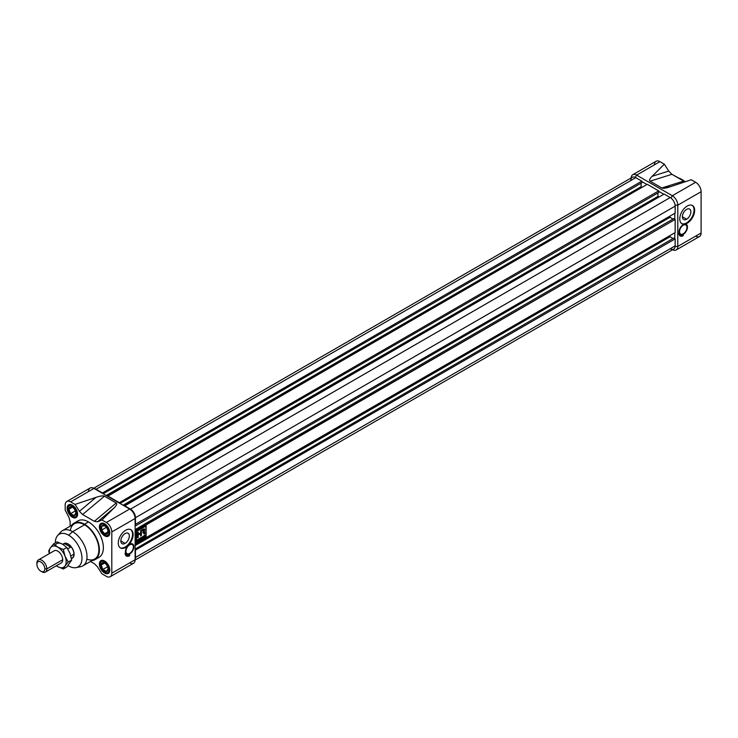 <?xml version="1.0" encoding="UTF-8"?>
<svg xmlns="http://www.w3.org/2000/svg" width="738" height="738" viewBox="0 0 738 738"><rect width="100%" height="100%" fill="white"/><g stroke="black" fill="none" stroke-linecap="round" stroke-linejoin="round"><path stroke-width="1.11" d="M125.091 543.389A6.005 3.469 120 0 0 129.012 538.094A6.005 3.469 120 0 0 128.098 533.279A6.005 3.469 120 0 0 125.091 533.574A6.015 3.478 -60 0 1 129.353 536.028A6.015 3.478 -60 0 1 125.1 543.399A6.015 3.478 -60 0 1 120.838 540.945A6.015 3.478 -60 0 1 125.1 533.574L125.1 533.574A6.005 3.469 -60 0 1 129.344 536.028A6.005 3.469 -60 0 1 125.091 543.389L120.838 540.936A6.005 3.469 120 0 0 122.084 543.685A6.005 3.469 120 0 0 125.091 543.389L125.091 543.389A6.015 3.478 -60 0 0 129.353 536.028A6.015 3.478 -60 0 0 125.1 533.574L125.1 533.574A6.015 3.478 120 0 0 120.838 540.945A6.015 3.478 120 0 0 125.1 543.399A6.005 3.469 120 0 1 120.838 540.936M132.536 534.192A10.526 6.079 120 0 1 128.135 544.57A10.526 6.079 120 0 1 120.137 547.753A10.526 6.079 120 0 0 128.135 544.57A10.526 6.079 120 0 0 132.536 534.192A10.526 6.079 120 0 0 130.644 529.561A10.526 6.079 -60 0 1 132.536 534.192L133.135 534.533A10.526 6.079 120 0 0 130.949 529.718A10.526 6.079 120 0 0 122.84 532.532A10.526 6.079 120 0 0 118.255 543.122A10.526 6.079 120 0 0 120.432 547.937A10.526 6.079 120 0 0 127.766 545.88L128.689 544.958A10.526 6.079 120 0 0 133.135 534.533A10.526 6.079 -60 0 1 128.689 544.958L127.766 545.88A5.959 3.441 120 0 0 125.442 551.572A5.959 3.441 120 0 0 125.82 553.362A5.959 3.441 120 0 0 130.543 553.389A5.959 3.441 120 0 0 133.873 546.701A5.959 3.441 120 0 0 131.392 543.703A5.959 3.441 120 0 0 128.689 544.958A5.959 3.441 -60 0 1 133.873 546.701A5.959 3.441 -60 0 1 129.657 554.007A5.959 3.441 -60 0 1 125.442 551.572A5.959 3.441 -60 0 1 127.766 545.88A10.526 6.079 -60 0 1 118.255 543.122A10.526 6.079 -60 0 1 125.691 530.235A10.526 6.079 -60 0 1 133.135 534.533M110.202 576.729A7.712 4.456 -120 0 0 111.798 573.195A7.712 4.456 60 0 1 106.346 576.341L101.945 573.804L106.346 576.341A7.712 4.456 -120 0 0 110.202 576.729L133.523 563.269A7.712 4.456 -120 0 0 135.119 559.736L135.119 518.491A7.712 4.456 -120 0 0 129.657 509.045L93.947 488.427A7.712 4.456 -120 0 0 90.082 488.039L66.771 501.499A7.712 4.456 -120 0 0 65.175 505.032A7.712 4.456 60 0 1 70.627 501.886A7.712 4.456 -120 0 0 66.771 501.499M129.657 562.882A7.712 4.456 -120 0 0 135.119 559.736L111.798 573.195L111.798 531.95A7.712 4.456 -120 0 0 106.346 522.504A7.712 4.456 60 0 1 111.798 531.95L111.798 573.195L135.119 559.736L135.119 518.491L111.798 531.95L135.119 518.491A7.712 4.456 -120 0 0 129.657 509.045L106.346 522.504L129.657 509.045L131.152 509.903A5.609 3.238 60 0 1 135.119 516.775L135.119 518.491L135.119 516.775A5.609 3.238 -120 0 0 131.152 509.903L93.947 488.427A7.712 4.456 -120 0 0 88.486 491.573M129.657 554.579A6.66 3.847 -60 0 1 126.327 554.911A6.66 3.847 -60 0 1 125.109 553.177A6.439 3.718 120 0 0 126.438 556.046A6.439 3.718 120 0 0 129.657 555.723A6.439 3.718 -60 0 1 125.109 553.177A6.66 3.847 120 0 0 129.657 554.579L129.657 555.723L129.159 555.437L129.657 555.723L129.657 554.579M125.691 553.076A5.609 3.238 120 0 0 127.536 553.97A5.609 3.238 120 0 0 127.84 553.934A5.609 3.238 120 0 1 125.691 553.076M94.372 563.703L97.564 566.922L94.372 563.703L90.479 561.452L94.372 563.703M70.138 526.222L70.138 521.72L68.948 517.356L70.138 521.72L70.138 526.222M65.175 510.115L68.948 517.356L65.175 510.115L65.175 505.032L65.175 510.115M70.627 501.886L75.036 504.423L79.418 511.305L82.601 514.524L79.418 511.305L96.005 497.375C100.359 495.936 103.172 495.539 104.427 496.194L116.198 502.993C117.333 503.713 116.65 505.336 114.15 507.855L101.945 519.958L97.564 521.784L94.372 521.314L97.564 521.784L101.945 519.958L106.346 522.504L101.945 519.958L114.15 507.855C116.65 505.336 117.333 503.713 116.198 502.993L104.427 496.194C103.172 495.539 100.359 495.936 96.005 497.375L75.036 504.423L79.418 511.305L96.005 497.375L75.036 504.423L70.627 501.886L93.947 488.427L70.627 501.886M82.601 514.524L94.372 521.314L116.198 502.993L94.372 521.314L82.601 514.524L104.427 496.194L82.601 514.524M101.945 573.804L97.564 566.922L101.945 573.804M104.612 535.825A7.362 4.253 60 0 1 99.796 529.33A7.362 4.253 60 0 1 100.931 523.426A7.362 4.253 60 0 1 104.612 523.795A7.362 4.253 60 0 1 109.418 530.281A7.362 4.253 60 0 1 108.292 536.185A7.362 4.253 60 0 1 104.612 535.825A7.362 4.253 60 0 1 99.399 526.803A7.362 4.253 60 0 1 104.612 523.795A7.362 4.253 -120 0 1 109.814 532.818A7.362 4.253 -120 0 1 104.612 535.825L105.359 535.391M95.045 559.635L99.012 557.338A21.042 12.149 -120 0 0 102.241 540.474A21.042 12.149 -120 0 0 88.486 521.932A21.042 12.149 -120 0 0 77.97 520.89L73.994 523.177A21.042 12.149 60 0 1 84.519 524.22A21.042 12.149 60 0 1 98.265 542.771A21.042 12.149 60 0 1 95.045 559.635A21.042 12.149 60 0 1 92.001 560.576A21.042 12.149 60 0 0 98.892 545.225A21.042 12.149 60 0 0 84.519 524.22L88.486 521.932A21.042 12.149 -120 0 0 76.171 522.356M99.399 564.026A7.362 4.253 60 0 1 100.931 560.659A7.362 4.253 60 0 1 106.604 562.633A7.362 4.253 60 0 1 109.814 570.04A7.362 4.253 60 0 1 108.292 573.417A7.362 4.253 60 0 1 102.619 571.443A7.362 4.253 60 0 1 99.399 564.026A7.362 4.253 60 0 1 104.612 561.018A7.362 4.253 60 0 1 109.814 570.04A7.362 4.253 -120 0 1 104.612 573.048A7.362 4.253 -120 0 1 99.399 564.026L100.156 563.592M67.158 508.187A7.362 4.253 -120 0 1 72.37 505.179A7.362 4.253 -120 0 1 77.573 514.202A7.362 4.253 60 0 1 76.051 517.569A7.362 4.253 60 0 1 70.378 515.594A7.362 4.253 60 0 1 67.158 508.187A7.362 4.253 60 0 1 68.68 504.81A7.362 4.253 60 0 1 74.363 506.785A7.362 4.253 60 0 1 77.573 514.202A7.362 4.253 60 0 1 72.37 517.209A7.362 4.253 60 0 1 67.158 508.187L67.905 507.753M84.519 524.22A21.042 12.149 60 0 0 71.651 525.345A21.042 12.149 60 0 1 73.994 523.177M57.61 535.576A18.837 10.876 60 0 1 68.643 535.188A18.837 10.876 60 0 0 55.322 542.9A18.837 10.876 60 0 1 57.61 535.576L60.7 532.089A20.341 11.743 60 0 1 62.444 530.659L74.344 523.786A20.341 11.743 60 0 1 84.519 524.792A20.341 11.743 60 0 1 97.813 542.725A20.341 11.743 60 0 1 94.695 559.026L82.785 565.898A20.341 11.743 60 0 1 80.673 566.692L76.115 567.623A18.837 10.876 60 0 1 68.643 565.954A18.837 10.876 60 0 1 68.044 565.585A18.837 10.876 60 0 0 68.643 565.954A18.837 10.876 60 0 0 81.964 558.26A18.837 10.876 60 0 0 68.643 535.188A18.837 10.876 60 0 1 81.383 553.417A18.837 10.876 60 0 1 76.115 567.623M62.444 530.659A20.341 11.743 60 0 1 72.619 531.664A20.341 11.743 60 0 1 85.903 549.598A20.341 11.743 60 0 1 82.785 565.898M125.94 551.286A5.258 3.035 120 0 0 128.126 553.934A5.258 3.035 120 0 0 133.384 546.987A5.258 3.035 120 0 0 133.052 545.41A5.258 3.035 120 0 0 128.873 545.391A5.258 3.035 120 0 0 125.94 551.286A5.258 3.035 -60 0 1 129.657 544.838A5.258 3.035 -60 0 1 133.384 546.987A5.258 3.035 -60 0 1 129.657 553.435A5.258 3.035 -60 0 1 125.94 551.286L125.46 551.194M132.905 545.161A5.609 3.238 120 0 0 132.785 544.875A5.609 3.238 120 0 0 131.087 543.731A5.609 3.238 120 0 1 132.905 545.161M129.159 554.838L129.159 555.437A6.439 3.718 120 0 1 126.198 555.88A6.439 3.718 120 0 0 129.159 555.437L129.159 554.838M126.087 554.745A6.66 3.847 -60 0 1 125.829 554.625A6.66 3.847 -60 0 1 125.192 554.081A6.66 3.847 120 0 0 126.087 554.745M686.608 219.195A6.005 3.469 120 0 0 690.537 213.9A6.005 3.469 120 0 0 689.615 209.085A6.005 3.469 120 0 0 686.617 209.38A6.015 3.478 -60 0 1 690.869 211.834A6.015 3.478 -60 0 1 686.617 219.204A6.015 3.478 -60 0 1 682.364 216.751A6.015 3.478 -60 0 1 686.617 209.38L686.617 209.38A6.005 3.469 -60 0 1 690.86 211.843A6.005 3.469 -60 0 1 686.608 219.195L682.364 216.741A6.005 3.469 120 0 0 683.609 219.49A6.005 3.469 120 0 0 686.608 219.195L686.608 219.195A6.015 3.478 -60 0 0 690.869 211.834A6.015 3.478 -60 0 0 686.617 209.38L686.617 209.38A6.015 3.478 120 0 0 682.364 216.751A6.015 3.478 120 0 0 686.617 219.204A6.005 3.469 120 0 1 682.364 216.751M694.052 209.998A10.526 6.079 120 0 1 689.652 220.376A10.526 6.079 120 0 1 681.663 223.568A10.526 6.079 120 0 0 689.652 220.376A10.526 6.079 120 0 0 694.052 209.998A10.526 6.079 120 0 0 692.17 205.367A10.526 6.079 -60 0 1 694.052 209.998L694.652 210.339A10.526 6.079 120 0 0 692.475 205.524A10.526 6.079 120 0 0 684.366 208.347A10.526 6.079 120 0 0 679.772 218.937A10.526 6.079 120 0 0 681.949 223.752A10.526 6.079 120 0 0 684.209 224.232L685.132 224.084A10.526 6.079 120 0 0 694.652 210.339A10.526 6.079 -60 0 1 685.132 224.084L684.209 224.232L685.132 224.084A5.959 3.441 -60 0 1 687.346 228.282A5.959 3.441 -60 0 1 683.24 234.398A5.959 3.441 120 0 0 687.346 228.282A5.959 3.441 120 0 0 685.132 224.084M686.488 225.551A5.609 3.238 120 0 0 686.368 225.265A5.609 3.238 120 0 0 684.624 224.121A5.609 3.238 120 0 1 686.488 225.551M683.24 234.398A5.959 3.441 -60 0 1 679.025 231.963A5.959 3.441 -60 0 1 683.24 224.656A5.959 3.441 -60 0 1 684.209 224.232A5.959 3.441 120 0 0 683.24 224.656A5.959 3.441 120 0 0 679.403 233.752A5.959 3.441 120 0 0 683.24 234.398L682.899 234.001M632.752 174.731L656.073 161.271A7.712 4.456 60 0 1 659.929 161.659L636.617 175.118A7.712 4.456 60 0 0 631.165 177.95A7.712 4.456 60 0 1 632.752 174.731A7.712 4.456 60 0 1 636.617 175.118L672.327 195.736A7.712 4.456 60 0 1 677.788 205.182L677.788 246.427A7.712 4.456 60 0 1 676.183 249.961A7.712 4.456 60 0 1 672.604 249.73A7.712 4.456 60 0 0 677.788 246.427L701.1 232.968A7.712 4.456 60 0 1 699.504 236.501L676.183 249.961M654.468 164.805A7.712 4.456 60 0 1 659.929 161.659L636.617 175.118L635.289 177.415L636.617 175.118L672.327 195.736L695.648 182.277L691.238 179.731L670.27 186.779L691.238 179.731L695.648 182.277A7.712 4.456 60 0 1 701.1 191.723L701.1 232.968L701.1 191.723L677.788 205.182L677.788 246.427L675.132 246.427L677.788 246.427L701.1 232.968A7.712 4.456 60 0 1 695.648 236.114M683.24 234.739A6.384 3.69 -60 0 1 680.049 235.062A6.384 3.69 -60 0 1 678.886 233.392A6.172 3.561 120 0 0 680.159 235.966A6.172 3.561 120 0 0 683.24 235.662L683.24 234.739L683.24 235.662A6.172 3.561 -60 0 1 678.886 233.392A6.384 3.69 120 0 0 683.24 234.739M683.665 181.087L671.903 174.297L685.344 181.714L683.665 181.087L661.848 187.959L650.077 181.17C648.942 180.441 649.625 178.817 652.124 176.308L664.329 164.196L668.711 171.078L671.903 174.297L650.077 181.17C648.942 180.441 649.625 178.817 652.124 176.308L664.329 164.196L668.711 171.078L671.903 174.297L650.077 181.17L661.848 187.959L683.665 181.087M659.929 161.659L664.329 164.196L659.929 161.659M684.901 181.613A21.042 12.149 -120 0 0 677.945 177.784A21.042 12.149 -120 0 1 684.901 181.613M670.27 186.779L661.848 187.959C663.102 188.624 665.916 188.227 670.27 186.779M674.809 238.697L674.809 232.793L674.809 238.697M674.809 219.223L674.809 213.319L674.809 219.223M663.794 194.242L658.693 191.299L663.794 194.242M646.931 184.509L641.82 181.557L646.931 184.509M683.24 225.238A5.258 3.035 -60 0 1 686.967 227.378A5.258 3.035 -60 0 1 683.24 233.826A5.258 3.035 120 0 0 686.635 225.8A5.258 3.035 120 0 0 683.24 225.238A5.258 3.035 120 0 0 679.606 230.726A5.258 3.035 120 0 0 681.709 234.324A5.258 3.035 120 0 0 683.24 233.826A5.258 3.035 -60 0 1 679.523 231.677A5.258 3.035 -60 0 1 683.24 225.238L682.918 224.859M679.274 233.466A5.609 3.238 120 0 0 681.109 234.361A5.609 3.238 120 0 0 681.423 234.324A5.609 3.238 120 0 1 679.274 233.466M679.901 234.97A6.384 3.69 -60 0 1 679.753 234.887A6.384 3.69 -60 0 1 678.969 234.121A6.384 3.69 120 0 0 679.901 234.97M682.945 235.487L682.945 234.905L682.945 235.487A6.172 3.561 120 0 1 680.012 235.874A6.172 3.561 120 0 0 682.945 235.487M670.196 248.743A7.011 4.05 -120 0 0 675.159 245.883L135.46 557.476L135.46 550.483L135.46 557.476A7.011 4.05 60 0 1 135.119 559.376A7.011 4.05 -120 0 0 135.46 557.476L675.159 245.883A7.011 4.05 60 0 1 673.702 249.093L135.109 560.05M675.159 245.883L675.159 238.891L135.119 550.28L675.159 238.891L673.766 238.088L135.119 549.081L673.766 238.088L675.159 238.891L675.159 245.883M670.003 236.778L135.119 545.585L670.003 236.778L670.003 235.57L670.003 236.778L673.028 238.522L670.003 236.778M93.671 488.27L632.263 177.314A7.011 4.05 60 0 1 635.769 177.664A7.011 4.05 -120 0 0 630.815 180.524M96.078 489.257A7.011 4.05 -120 0 0 94.252 488.602A7.011 4.05 60 0 1 96.078 489.257L635.769 177.664L96.078 489.257L102.13 492.744L96.078 489.257M641.82 181.161L635.769 177.664L641.82 181.161L102.13 493.15L641.82 181.161L641.82 182.766L103.172 493.75L641.82 182.766L641.82 181.161M641.082 186.686L106.198 495.493L641.082 186.686L641.082 183.19L641.082 186.686L642.125 187.286L641.082 186.686M647.281 184.306L107.582 496.296L118.993 502.486L107.582 495.899L647.281 184.306L658.693 190.893L118.993 502.882L658.693 190.893L647.281 184.306M658.693 192.498L120.036 503.491L658.693 192.498L658.693 190.893L658.693 192.498M657.945 196.419L123.062 505.235L657.945 196.419L657.945 192.932L657.945 196.419L658.988 197.028L657.945 196.419M664.145 194.048L124.454 506.037L130.506 509.128L124.454 505.631L664.145 194.048L670.196 197.544A7.011 4.05 60 0 1 675.159 206.133A7.011 4.05 -120 0 0 670.196 197.544L664.145 194.048M135.46 517.716A7.011 4.05 -120 0 0 130.506 509.128L670.196 197.544L130.506 509.128A7.011 4.05 60 0 1 135.46 517.716L675.159 206.133L135.46 517.716L135.46 524.709L135.46 517.716M675.159 213.116L675.159 206.133L675.159 213.116L135.119 524.506L675.159 213.116M670.003 217.304L135.119 526.111L670.003 217.304L670.003 216.096L670.003 217.304L673.028 219.048L670.003 217.304M673.766 218.614L135.119 529.607L673.766 218.614L675.159 219.417L135.119 530.807L135.119 543.98L675.159 232.59L675.159 219.417L673.766 218.614M675.159 232.59L135.46 544.183L135.46 531.009L675.159 219.417L675.159 232.59M146.124 525.714L136.207 531.434L136.207 542.891L146.124 537.163L146.124 525.714L146.124 537.163L136.207 542.891L136.207 531.434L136.429 542.504L145.903 537.043L145.903 526.093L136.429 531.563L136.429 542.504L145.903 537.043L145.903 526.093L136.207 531.434L146.124 525.714M143.965 537.504L142.794 538.399L142.794 536.526L143.947 535.862L143.006 536.627L143.006 537.209L143.882 536.701L143.006 538.057L143.965 537.716L142.794 538.399L142.794 536.526L143.006 537.209L143.882 536.701L143.006 538.057L143.965 537.504M140.82 538.472L139.879 540.078L139.879 538.214L140.93 537.605L140.091 538.316L140.091 538.897L140.82 538.685L139.879 540.078L139.879 538.214L140.93 537.605L140.091 538.316L140.091 538.897L140.82 538.472M137.858 541.24L137.858 540.373L137.047 540.843L136.834 541.84L136.834 539.967L137.047 540.622L138.071 539.257L138.071 541.12L137.858 540.373L137.047 540.843L137.047 541.72L136.834 539.967L137.047 540.622L138.071 539.257L137.858 541.24M144.463 531.591L144.399 528.952L140.644 530.668L140.644 532.818L138.246 534.201L138.246 532.052L137.508 532.476L137.508 537.753L138.246 537.329L138.246 534.884L140.644 533.5L140.644 535.945L141.382 535.52L141.382 531.092L143.892 529.829L142.969 532.753L144.021 532.984L144.021 533.998L144.759 533.565L144.759 532.55L144.759 533.565L144.021 533.998L143.467 532.485L144.021 532.984M138.624 540.253L139.058 538.685L139.648 540.216L139.261 539.875L138.237 541.028L139.058 538.685L139.648 540.216L138.624 540.253M142.462 538.592L141.428 537.725L141.216 539.303L141.216 537.439L142.249 538.306L142.462 536.72L142.462 538.592L141.428 537.725L141.216 539.303L141.216 537.439L142.249 538.306L142.462 536.72L142.462 538.592M145.404 536.886L144.473 536.6L144.261 537.55L144.261 535.677L144.962 535.281L145.654 536.747L144.713 536.461L144.261 537.55L144.261 535.677L145.524 535.465L145.404 536.886M144.214 531.618L144.233 528.897L143.919 531.443L144.759 533.565L144.021 533.648L144.214 531.618C145.192 529.164 144.657 528.463 142.628 529.524L140.644 530.668L140.644 532.818L138.246 534.201L138.246 532.052L137.508 532.476L137.508 537.753L138.246 537.329L137.951 534.709L140.349 533.325L140.644 535.945L141.382 535.52L141.078 530.917L142.978 530.17C144.196 529.7 144.353 530.179 143.467 531.609L142.969 531.923L142.969 532.753L143.467 532.485M143.163 532.319L143.726 532.808M141.078 530.917L142.683 529.995L141.078 530.917L141.078 535.345L141.078 530.917M137.951 534.709L140.349 533.325L137.951 534.709L137.951 537.153L137.951 534.709M137.951 534.026L137.951 532.218L137.951 534.026M138.984 539.091L139.648 540.216L138.984 539.091M138.947 538.952L138.679 539.995L138.947 538.952M141.336 537.375L142.249 538.306L141.336 537.375M143.762 535.972L142.812 536.517L143.762 535.972M144.888 536.443L144.417 536.295L144.888 536.443M145.524 535.465L144.666 535.105L145.229 535.299L144.786 536.065L145.248 535.428M145.312 535.594L144.473 536.388L144.971 535.493M44.834 568.897A5.609 3.238 -120 0 1 40.867 571.194A5.609 3.238 -120 0 1 36.9 564.312A5.609 3.238 60 0 1 40.867 562.024A5.609 3.238 60 0 1 44.834 568.897A5.609 3.238 -120 0 0 40.867 562.024A5.609 3.238 -120 0 0 36.9 564.312L36.9 563.168A7.011 4.05 60 0 1 38.348 559.957A7.011 4.05 60 0 1 43.754 561.839A7.011 4.05 60 0 1 46.817 568.897A7.011 4.05 60 0 1 45.369 572.107A7.011 4.05 60 0 1 41.863 571.765L40.867 571.194A5.609 3.238 -120 0 0 44.834 568.897L46.817 568.897A7.011 4.05 -120 0 0 41.863 560.308A7.011 4.05 -120 0 0 36.9 563.168L36.9 564.312A5.609 3.238 -120 0 0 40.867 571.194M74.104 554.293A8.422 4.862 -120 0 0 70.433 545.825A8.422 4.862 -120 0 0 63.938 543.565A8.422 4.862 -120 0 0 63.108 544.284A8.422 4.862 60 0 1 69.796 545.207A8.422 4.862 60 0 1 74.104 554.293A8.422 4.862 60 0 1 71.42 558.491A8.422 4.862 -120 0 0 72.361 558.149A8.422 4.862 -120 0 0 74.104 554.293M71.42 558.445L72.25 557.965A8.21 4.742 -120 0 0 73.957 554.21A8.21 4.742 -120 0 0 70.368 545.945A8.21 4.742 -120 0 0 64.049 543.749L62.915 544.404M63.145 544.543L64.64 543.675C67.296 543.177 69.298 544.34 70.663 547.153L67.712 548.86L70.663 547.153L64.64 543.675C67.296 543.177 69.298 544.34 70.663 547.153L64.64 543.675L63.145 544.543M109.076 569.616A6.31 3.644 -120 0 1 104.612 572.19A6.31 3.644 -120 0 1 100.147 564.459A6.31 3.644 60 0 1 104.612 561.886A6.31 3.644 60 0 1 109.076 569.616A6.31 3.644 -120 0 0 104.612 561.886A6.31 3.644 -120 0 0 100.147 564.459L100.147 563.887A7.011 4.05 60 0 1 101.595 560.677A7.011 4.05 60 0 1 102.776 560.345A7.011 4.05 -120 0 0 100.147 563.887L100.147 564.459A6.31 3.644 -120 0 0 104.612 572.19A6.31 3.644 -120 0 0 109.076 569.616L109.805 569.616M104.178 562.845L102.896 562.605A4.862 2.804 60 0 1 106.327 564.588A4.862 2.804 60 0 1 108.043 569.026A4.862 2.804 60 0 1 107.969 569.791A4.862 2.804 60 0 1 106.327 571.47A4.862 2.804 60 0 1 102.896 569.478A4.862 2.804 60 0 1 101.171 565.05A4.862 2.804 60 0 1 102.896 562.605A4.862 2.804 60 0 1 103.901 562.743A4.862 2.804 60 0 1 106.327 564.588A4.862 2.804 60 0 1 108.043 569.026A4.862 2.804 60 0 1 106.327 571.47L108.043 569.026L106.327 571.47A4.862 2.804 60 0 1 102.896 569.478L106.327 571.47L102.896 569.478A4.862 2.804 60 0 1 101.171 565.05L102.896 569.478L101.171 565.05A4.862 2.804 60 0 1 102.896 562.605L101.171 565.05L104.612 563.066M109.482 571.968A7.011 4.05 60 0 1 108.615 572.826A7.011 4.05 60 0 1 105.11 572.476A7.011 4.05 60 0 1 104.851 572.328A7.011 4.05 60 0 0 109.482 571.968M67.905 508.611A6.31 3.644 -120 0 0 72.37 516.342A6.31 3.644 -120 0 0 76.835 513.768A6.31 3.644 -120 0 0 72.37 506.037A6.31 3.644 -120 0 0 67.905 508.611L67.905 508.039A7.011 4.05 60 0 1 69.354 504.829A7.011 4.05 60 0 1 70.534 504.506A7.011 4.05 60 0 0 67.905 508.039L67.905 508.611A6.31 3.644 60 0 0 72.37 516.342A6.31 3.644 60 0 0 76.835 513.768A6.31 3.644 -120 0 0 72.37 506.037A6.31 3.644 -120 0 0 67.905 508.611M77.241 516.13A7.011 4.05 60 0 1 76.374 516.978A7.011 4.05 60 0 1 72.859 516.637A7.011 4.05 60 0 1 72.61 516.48A7.011 4.05 -120 0 0 77.241 516.13M70.645 513.639A4.862 2.804 60 0 1 68.929 509.211A4.862 2.804 60 0 1 70.645 506.766A4.862 2.804 60 0 1 71.66 506.895A4.862 2.804 60 0 1 74.086 508.75A4.862 2.804 60 0 1 75.802 513.178A4.862 2.804 60 0 1 75.728 513.943A4.862 2.804 60 0 1 74.086 515.622A4.862 2.804 60 0 1 70.645 513.639L74.086 515.622L75.802 513.178A4.862 2.804 60 0 1 74.086 515.622A4.862 2.804 60 0 1 70.645 513.639A4.862 2.804 60 0 1 68.929 509.211L70.645 513.639L74.086 515.622L75.802 513.178A4.862 2.804 60 0 0 74.086 508.75A4.862 2.804 60 0 0 70.645 506.766L68.929 509.211A4.862 2.804 60 0 1 70.645 506.766L68.929 509.211L70.645 513.639L75.11 511.056M71.937 507.006L70.645 506.766M104.612 524.653A6.31 3.644 -120 0 1 109.076 532.384A6.31 3.644 -120 0 1 104.612 534.958L105.11 535.244A7.011 4.05 60 0 0 109.482 534.736A7.011 4.05 60 0 1 108.615 535.594A7.011 4.05 60 0 1 105.11 535.244L104.612 534.958A6.31 3.644 60 0 1 100.147 527.227A6.31 3.644 60 0 1 104.612 524.653A6.31 3.644 -120 0 0 100.147 527.227A6.31 3.644 -120 0 0 104.612 534.958L104.612 534.958A6.31 3.644 -120 0 0 109.076 532.384A6.31 3.644 -120 0 0 104.612 524.653L104.971 524.017M100.156 526.95A7.011 4.05 60 0 1 100.147 526.655A7.011 4.05 60 0 1 101.595 523.445A7.011 4.05 60 0 1 102.776 523.122A7.011 4.05 -120 0 0 100.156 526.95M106.097 527.495L101.632 530.068L101.632 526.102L104.612 525.834A4.862 2.804 60 0 1 107.582 529.543A4.862 2.804 60 0 1 107.582 533.509A4.862 2.804 60 0 1 104.612 533.777A4.862 2.804 60 0 1 101.632 530.068A4.862 2.804 60 0 1 101.632 526.102A4.862 2.804 60 0 1 104.612 525.834L101.632 526.102A4.862 2.804 60 0 1 103.901 525.511A4.862 2.804 60 0 1 104.612 525.834A4.862 2.804 60 0 1 107.582 529.543A4.862 2.804 60 0 1 107.969 532.559A4.862 2.804 60 0 1 107.582 533.509A4.862 2.804 60 0 1 104.612 533.777A4.862 2.804 60 0 1 101.632 530.068A4.862 2.804 60 0 1 101.632 526.102L101.632 530.068L104.612 533.777L107.582 533.509L108.016 532.273M53.874 551A7.048 4.068 60 0 1 57.73 551.111L57.73 551.111A7.048 4.068 60 0 1 62.721 559.745A7.048 4.068 60 0 1 60.894 563.149A7.048 4.068 60 0 0 62.426 557.642A7.048 4.068 60 0 0 57.73 551.111A7.048 4.068 60 0 0 53.874 551M48.745 550.816L49.261 553.657L48.745 550.816L50.433 547.78A11.928 6.882 -120 0 0 49.4 553.583A11.928 6.882 60 0 1 50.433 547.78L48.745 550.816M62.693 544.266L66.817 547.513L63.348 549.515L57.73 547.135L53.606 543.897L57.084 541.886L62.693 544.266L66.817 547.513L69.999 553.352L71.687 560.059L66.817 566.987L63.348 568.989L66.817 566.987L71.687 560.059L68.219 562.061L65.036 556.221L63.348 549.515L66.817 547.513L69.999 553.352L71.687 560.059L68.219 562.061L65.036 556.221L63.348 549.515L57.73 547.135L53.606 543.897L50.433 547.78A11.928 6.882 60 0 1 57.73 547.135A11.928 6.882 -120 0 0 50.433 547.78L53.606 543.897L57.084 541.886L62.693 544.266A11.928 6.882 -120 0 0 55.387 544.921M65.036 565.954L68.219 562.061L65.036 565.954A11.928 6.882 -120 0 0 65.036 556.221A11.928 6.882 60 0 1 65.036 565.954A11.928 6.882 60 0 1 57.73 566.609L63.348 568.989L65.036 565.954A11.928 6.882 -120 0 1 57.73 566.609L63.348 568.989L65.036 565.954M56.383 565.751L57.73 566.609A11.928 6.882 60 0 1 56.42 565.732A11.928 6.882 -120 0 0 57.73 566.609L56.383 565.751M57.73 547.135A11.928 6.882 60 0 1 65.036 556.221A11.928 6.882 60 0 0 57.73 547.135M133.366 546.609L133.873 546.701M78.191 566.812A20.341 11.743 -120 0 0 86.715 553.131A20.341 11.743 -120 0 0 72.619 531.664L68.643 535.188M96.835 558.159A21.042 12.149 -120 0 0 102.711 542.282A21.042 12.149 -120 0 0 88.486 521.932M86.816 559.127A20.341 11.743 -120 0 0 98.855 548.352A20.341 11.743 -120 0 0 84.519 524.792L72.619 531.664A20.341 11.743 60 0 0 59.354 534.183M84.519 524.792A20.341 11.743 -120 0 0 70.322 530.557M114.15 507.855L97.564 521.784L114.15 507.855M684.209 224.232A10.526 6.079 -60 0 1 679.772 218.937A10.526 6.079 -60 0 1 687.207 206.05A10.526 6.079 -60 0 1 694.652 210.339M695.648 182.277A7.712 4.456 60 0 1 701.1 191.723L677.788 205.182A7.712 4.456 60 0 0 672.327 195.736L670.98 198.07L672.327 195.736L695.648 182.277M652.124 176.308L668.711 171.078L652.124 176.308M675.095 205.182L677.788 205.182L675.095 205.182M145.192 536.618L144.713 536.461M41.337 571.424A7.011 4.05 60 0 0 46.817 568.897L62.721 559.718M70.857 555.991L73.957 554.21A8.21 4.742 -120 0 0 69.713 545.308A8.21 4.742 -120 0 0 63.191 544.515M71.383 558.288A8.21 4.742 -120 0 0 73.957 554.21M102.896 562.605L101.171 565.05M107.351 566.904L102.896 569.478M77.564 513.768L76.835 513.768M72.37 507.218L68.929 509.211M101.632 530.068L104.612 533.777L107.582 533.509M104.612 533.777L108.043 531.794M131.152 509.903L129.657 509.045M128.126 553.934L127.536 553.97M133.052 545.41L132.785 544.875M126.327 554.911L125.829 554.625M686.635 225.8L686.368 225.265M681.709 234.324L681.109 234.361M54.575 550.594L38.348 559.957M61.595 562.743L45.369 572.107M101.595 560.677L102.222 560.317M108.615 572.826L109.242 572.467M104.612 572.19L105.11 572.476M72.37 516.342L72.859 516.637M76.374 516.978L77.001 516.618M69.354 504.829L69.981 504.469M100.147 527.227L100.147 526.655M101.595 523.445L102.222 523.085M108.615 535.594L109.242 535.235"/></g></svg>
